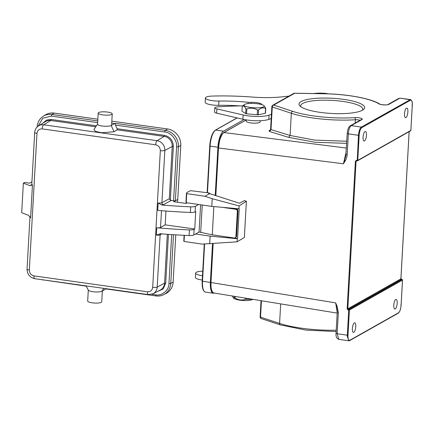 <?xml version="1.0" encoding="UTF-8"?>
<svg xmlns="http://www.w3.org/2000/svg" width="434" height="434" viewBox="0 0 434 434"><rect width="100%" height="100%" fill="white"/><g stroke="black" fill="none" stroke-linecap="round" stroke-linejoin="round"><path stroke-width="0.65" d="M343.408 99.332A32.892 7.611 -176.8 0 1 363.643 109.449A32.892 7.611 -176.8 0 1 331.424 113.458A32.892 7.611 -176.8 0 1 299.851 105.885A32.892 7.611 -176.8 0 1 310.212 98.979A32.892 7.611 -176.8 0 1 343.408 99.332M346.207 151.721L343.43 163.781L345.214 160.835L344.536 160.254L345.789 156.131M246.23 119.914L223.678 132.701L222.23 134.204L220.326 138.256L219.452 141.327L218.497 147.983L343.43 163.781L344.536 160.254M345.214 160.835C346.294 159.028 346.945 157.07 347.157 154.96L346.164 154.385M337.348 312.057L338.346 312.632L337.082 306.29L336.355 306.523L335.656 302.878L337.218 312.496M337.061 309.919L336.355 306.523M337.082 306.29L335.656 302.878L210.973 282.523L211.032 287.048L211.646 290.308L212.926 292.565L213.745 292.961L337.18 313.115M336.166 333.166L337.164 333.741L338.764 339.328M338.346 312.632L337.164 333.741L347.309 335.211L347.281 336.317L348.806 340.782L349.695 340.598L398.211 313.207C399.817 311.921 400.788 309.241 401.119 305.167L402.524 280.049M395.748 299.531A4.839 1.6 98 0 0 393.833 304.603A4.839 1.6 98 0 0 394.815 309.019A4.839 1.6 98 0 0 395.222 308.927A4.839 1.6 98 0 0 397.143 303.86A4.839 1.6 98 0 0 396.161 299.438A4.839 1.6 98 0 0 395.748 299.531M354.334 322.912A4.839 1.6 98 0 0 352.419 327.979A4.839 1.6 98 0 0 353.401 332.401A4.839 1.6 98 0 0 353.813 332.308A4.839 1.6 98 0 0 355.728 327.236A4.839 1.6 98 0 0 354.746 322.82A4.839 1.6 98 0 0 354.334 322.912M357.122 160.835A0.526 0.526 0 0 0 357.535 160.786L410.624 130.818A0.526 0.483 -119.4 0 0 410.857 130.428L357.768 160.396A0.526 0.483 60.6 0 1 357.247 160.84L358.484 135.316L348.339 133.846C348.627 129.799 349.587 127.059 351.225 125.621L361.348 127.086C359.867 128.111 358.913 130.851 358.484 135.316L359.173 135.283L357.768 160.396L356.428 160.336L356.591 160.748L356.075 161.188L347.824 308.802L400.891 278.84L401.51 279.827L401.363 279.42L402.025 279.512L348.936 309.48A0.526 0.483 60.6 0 1 349.403 310.06L348.714 310.098L348.936 309.48L348.28 309.388L348.063 310.001L348.714 310.098L347.309 335.211L347.997 335.178A6.51 2.154 -82 0 0 349.929 340.207L398.445 312.816A6.51 2.154 -82 0 0 401.087 305.205L402.492 280.093A0.526 0.483 -119.4 0 0 402.025 279.512L402.177 279.919L402.367 279.708M365.032 131.562A4.839 1.6 98 0 0 363.117 136.629A4.839 1.6 98 0 0 364.099 141.05A4.839 1.6 98 0 0 364.511 140.958A4.839 1.6 98 0 0 366.426 135.885A4.839 1.6 98 0 0 365.444 131.469A4.839 1.6 98 0 0 365.032 131.562M294.502 93.261A1.758 0.288 91 0 1 294.561 93.223A1.758 0.288 91 0 1 294.632 93.272L323.986 93.76A51.011 11.805 -176.8 0 1 379.028 103.9A1.758 1.579 -58.1 0 1 379.858 104.117C379.788 104.627 387.15 105.299 387.882 104.561L398.645 98.485L400.186 98.176L410.445 99.565L361.348 127.086L361.815 127.672A6.51 2.154 -82 0 0 359.173 135.283M400.284 98.187L409.864 99.701L410.325 100.281L361.815 127.672M406.446 108.18A4.839 1.6 98 0 0 404.531 113.252A4.839 1.6 98 0 0 405.513 117.668A4.839 1.6 98 0 0 405.92 117.576A4.839 1.6 98 0 0 407.841 112.509A4.839 1.6 98 0 0 406.859 108.088A4.839 1.6 98 0 0 406.446 108.18M346.793 141.245L314.737 140.106L290.096 135.462L291.333 113.274L272.275 106.976L271.006 129.603L269.595 131.507L268.999 130.694L270.268 130.222M269.595 131.507L288.681 137.366L315.1 142.254L346.674 143.366M401.363 279.42L348.28 309.388L347.824 308.802L347.135 308.834L355.392 161.22L356.428 160.336L357.155 160.83M356.591 160.748L356.075 161.188L356.781 160.792M410.325 100.281A6.51 2.154 -82 0 1 412.262 105.31L410.862 130.346M347.135 308.834L348.063 310.001M362.536 110.198A31.134 7.204 3.2 0 0 362.835 109.303A31.134 7.204 3.2 0 0 342.692 101.388A31.134 7.204 3.2 0 0 302.655 103.487A31.134 7.204 3.2 0 0 300.67 105.831A31.134 7.204 3.2 0 0 300.865 106.748M246.235 119.892L246.165 121.129A7.036 1.627 3.2 0 0 255.018 123.191C258.235 123.066 259.966 122.627 260.216 121.873L260.281 120.706M223.716 236.476L237.561 238.559L239.226 208.83L211.797 206.394L186.219 202.689L186.723 193.635A8.441 1.953 -176.8 0 1 186.468 193.119A8.441 1.953 -176.8 0 1 187.059 192.452L190.13 190.819L191.188 190.754L209.183 192.94L208.532 193.282L239.465 203.253L244.456 200.589L246.393 201.235L244.369 237.463L237.105 241.814L237.279 238.738L210.132 236.123L195.55 234.007M218.861 143.692A11.962 3.955 -82 0 1 223.011 133.146M214.282 293.053A13.72 4.535 -82 0 1 213.278 293.232A13.72 4.535 -82 0 1 210.365 282.366L212.53 243.604M215.237 195.229L217.917 147.224A13.72 4.535 -82 0 1 223.483 131.177L244.136 119.518M260.557 104.312A10.112 2.17 3.2 0 0 244.255 104.61A10.112 2.17 3.2 0 0 247.597 106.954A10.112 2.17 3.2 0 0 259.288 107.773A10.112 2.17 3.2 0 0 263.953 105.712A10.112 2.17 3.2 0 0 260.557 104.312M244.255 104.61L242.416 106.173A11.875 2.544 -176.8 0 0 242.221 106.406C243.55 105.505 244.792 106.303 245.948 108.798A11.875 2.544 -176.8 0 0 246.376 108.901A11.875 2.544 -176.8 0 0 246.816 108.999L246.55 113.8A11.875 2.544 -176.8 0 1 245.682 113.6L245.948 108.798M246.55 113.8L257.248 114.777L257.519 109.97C254.02 107.952 250.451 107.627 246.816 108.999M257.519 109.97A11.875 2.544 -176.8 0 0 258.577 109.943L258.311 114.75A11.875 2.544 -176.8 0 1 257.248 114.777M258.311 114.75L265.282 113.328L265.548 108.522C263.324 107.312 260.997 107.784 258.577 109.943M265.548 108.522A11.875 2.544 -176.8 0 0 265.744 108.294L265.478 113.1A11.875 2.544 -176.8 0 1 265.282 113.328M265.744 108.294L263.953 105.712M242.221 106.406L241.955 111.18L245.682 113.6M313.625 93.538L315.388 93.353A14.072 3.255 -176.8 0 1 323.422 93.218L324.947 93.299A12.315 11.978 2.6 0 1 327.865 93.809M261.8 104.648A7.741 1.79 3.2 0 0 261.805 104.605A7.741 1.79 3.2 0 0 251.107 102.364A5.279 1.221 -176.8 0 1 248.08 102.272A61.563 14.251 3.2 0 0 218.948 101.062A10.552 2.441 -176.8 0 1 205.412 97.975A10.552 2.441 -176.8 0 1 205.412 97.97A10.552 2.441 -176.8 0 1 212.454 96.066A92.518 21.412 -176.8 0 1 252.398 97.075A43.975 10.177 3.2 0 0 281.699 96.88L288.93 96.12M271.44 114.31L269.069 115.146A17.588 4.069 -176.8 0 1 243.111 114.972L216.875 108.891A5.279 1.221 -176.8 0 1 214.825 107.8A5.279 1.221 -176.8 0 1 214.825 107.795A5.279 1.221 -176.8 0 1 217.537 106.883A105.538 24.429 -176.8 0 1 242.736 105.901M252.843 299.346A10.112 2.512 -176.8 0 1 242.845 300.496A10.112 2.512 -176.8 0 1 233.525 298.104L232.271 295.988M240.344 105.923A61.563 14.251 3.2 0 0 218.709 105.332A10.552 2.441 -176.8 0 1 205.173 102.245A10.552 2.441 -176.8 0 1 205.173 102.24A10.552 2.441 -176.8 0 1 205.173 102.234L205.412 97.97M271.201 118.58L268.83 119.415A17.588 4.069 -176.8 0 1 242.872 119.242L216.637 113.16A5.279 1.221 -176.8 0 1 214.586 112.07L214.586 112.07A5.279 1.221 -176.8 0 1 214.586 112.064M246.572 298.321L246.517 299.319L252.355 299.265M246.517 299.319A11.875 2.951 3.2 0 1 245.411 299.324L245.481 298.142M235.141 296.455L235.06 297.963C238.412 300.084 241.863 300.54 245.411 299.324M235.06 297.963A11.875 2.951 3.2 0 1 234.295 297.713L234.371 296.33M234.295 297.713L233.118 297.681M202.743 271.185A92.518 21.412 3.2 0 0 202.667 271.185A10.552 2.441 3.2 0 0 195.626 273.089L195.387 277.359A10.552 2.441 3.2 0 0 202.244 280.049M195.626 273.089A10.552 2.441 3.2 0 0 202.483 275.774M88.297 290.037L87.684 301.028A7.036 1.627 3.2 0 0 93.408 302.959A7.036 1.627 3.2 0 0 101.285 302.346A7.036 1.627 3.2 0 0 101.735 301.814L102.337 290.997M98.637 112.569A7.036 1.627 -176.8 0 1 106.514 111.956A7.036 1.627 -176.8 0 1 112.238 113.882A7.036 1.627 -176.8 0 1 111.793 114.408A7.036 1.627 -176.8 0 1 103.916 115.021A7.036 1.627 -176.8 0 1 98.192 113.095A7.036 1.627 -176.8 0 1 98.637 112.569M31.731 184.678L30.255 185.551A1.758 1.617 59.4 0 0 31.248 185.356L31.796 184.325A3.515 0.814 3.2 0 0 32.458 184.846L30.065 185.692L23.355 183.17L21.7 212.731L28.416 215.248L30.613 217.819A3.515 0.814 -176.8 0 1 29.951 217.298L27.054 269.151A3.515 0.814 -176.8 0 0 29.328 270.046C29.463 273.203 31.026 275.156 34.004 275.899A3.515 1.161 98 0 0 34.753 278.682C29.783 277.5 27.217 274.321 27.054 269.151M23.355 183.17L24.586 182.475L29.523 183.164L31.937 181.803M86.127 285.887L88.357 290.151A7.036 1.627 3.2 0 0 94.503 291.892A7.036 1.627 3.2 0 0 101.903 291.241L105.972 288.892M112.238 113.882L111.619 124.987A7.036 1.627 -176.8 0 1 111.169 125.513A7.036 1.627 -176.8 0 1 103.292 126.126A7.036 1.627 -176.8 0 1 97.569 124.2L98.192 113.095M165.956 211.032L165.186 224.855L160.547 227.476L161.486 210.68M34.004 275.899L147.441 291.8A3.515 1.161 98 0 0 148.189 294.588L153.061 293.764L160.325 289.988A9.114 8.338 -119.4 0 0 164.594 283.125L157.2 287.113A3.515 0.814 -176.8 0 1 152.692 287.341L160.33 150.658A3.515 0.814 3.2 0 0 164.839 150.43L172.233 146.442A9.114 8.338 -119.4 0 0 164.215 136.401L117.207 129.809L114.05 131.762L101.605 132.755L95.561 131.415L93.956 129.457M111.831 121.167L167.616 128.985L165.316 130.368L115.227 123.348L111.169 125.513L114.05 131.762M114.695 123.527L111.722 123.11M97.753 120.896L51.885 114.468A14.859 13.595 -119.4 0 0 43.4 116.176L45.646 114.804A14.951 13.682 60.6 0 1 54.185 113.084L97.851 119.204M173.139 282.143A14.951 13.682 60.6 0 1 166.13 293.411L163.797 294.626A14.859 13.595 -119.4 0 0 170.757 283.429L173.139 282.143L175.781 234.848M165.186 224.855L194.747 229L194.128 229.353A5.279 1.221 -176.8 0 1 189.43 229.895A175.895 40.715 -176.8 0 1 156.766 227.796A3.515 0.814 3.2 0 0 160.547 227.476M198.609 204.485L195.414 206.286A5.279 1.221 -176.8 0 1 190.716 206.828A175.895 40.715 -176.8 0 1 161.985 205.06L158.15 203.02L157.737 210.371A175.895 40.715 3.2 0 0 190.401 212.465A5.279 1.221 3.2 0 0 195.099 211.922L195.718 211.575L194.747 229M117.207 129.809L117.088 128.719L115.417 125.095L164.752 132.012C171.007 132.299 177.522 140.453 176.595 146.838L173.578 200.828A1.405 0.325 3.2 0 0 175.379 200.736L177.761 199.456L180.777 145.466L178.401 146.752A1.405 0.325 -176.8 0 1 176.595 146.838M115.227 123.348L115.417 125.095M170.356 200.139L169.309 198.723L172.233 146.442L173.361 146.388L170.356 200.139L173.578 200.828M167.616 128.985A14.951 13.682 60.6 0 1 180.777 145.466M177.604 202.266L177.761 199.456L173.741 201.723L186.072 203.454L187.179 202.83M161.882 233.883L160.119 234.832A3.515 0.814 -176.8 0 1 156.354 235.141L160.379 233.763A175.895 40.715 3.2 0 0 189.115 235.532A5.279 1.221 3.2 0 0 193.814 234.989L194.128 229.353M213.853 206.589L212.28 234.816L234.208 237.995A1.758 1.6 -118.1 0 0 235.933 236.525L237.349 211.239A1.758 1.6 -118.1 0 0 235.808 209.291L223.754 207.544M212.28 234.816L199.07 232.022L200.595 204.772M202.228 205.005L200.703 232.331M199.07 232.022L193.814 234.989M235.13 237.837L235.776 237.496A1.758 1.6 -118.1 0 0 236.579 236.177L237.995 210.891A1.758 1.6 -118.1 0 0 236.459 208.949L235.808 209.291M232.803 208.418L236.459 208.949M237.105 241.814L202.173 244.098L184.049 241.472A8.441 1.953 -176.8 0 1 183.794 240.957L184.114 235.304M184.049 241.472L184.39 235.315M186.219 202.689A8.441 1.953 -176.8 0 1 185.964 202.173L186.468 193.119M209.183 192.94L209.155 193.374M209.703 243.81L210.132 236.123M238.939 209.009L239.112 205.933L212.226 198.701L204.848 196.26L186.723 193.635M211.797 206.394L212.226 198.701M204.848 196.26L210.018 193.499M237.561 238.559L237.279 238.738M239.112 205.933L246.393 201.235M215.741 195.398L218.394 147.951C219.083 140.041 220.873 134.92 223.754 132.571L246.219 119.892M218.497 147.983L215.844 195.43M398.656 98.507L399.606 98.312L388.837 104.388A5.279 1.221 3.2 0 1 383.976 104.919A5.279 1.221 3.2 0 1 379.028 103.9M323.986 93.76A1.758 0.288 -89 0 0 323.916 93.711L294.561 93.223A1.758 1.758 0 0 0 293.672 93.451A1.758 1.611 -119.4 0 1 294.632 93.272L273.718 105.077A1.758 1.297 108.3 0 0 272.275 106.976A1.758 0.407 -176.8 0 1 271.863 106.688L270.599 129.337L269.932 130.515M361.989 119.545A1.758 1.611 -119.4 0 0 361.028 119.719L350.265 125.8L351.225 125.621L361.989 119.545A5.279 1.221 3.2 0 0 360.578 118.129A5.279 1.221 3.2 0 0 354.692 117.636A51.011 11.805 -176.8 0 1 292.776 111.375L273.718 105.077A1.758 1.611 60.6 0 0 272.758 105.256A1.758 1.758 0 0 0 271.863 106.688M261.018 300.681L260.118 316.831A1.758 0.407 3.2 0 0 260.525 317.124A1.758 1.297 108.3 0 0 261.322 318.599L280.38 324.898A1.758 1.297 -71.7 0 1 279.588 323.422L280.679 303.892M261.442 300.751L260.525 317.124L279.588 323.422A52.769 12.212 3.2 0 0 336.225 330.209M412.262 105.31L411.947 105.136L412.262 105.31M288.681 137.366L290.096 135.462L271.006 129.603L270.707 129.213M268.999 130.694L270.48 129.858M355.202 123.012L355.386 119.751A52.769 12.212 -176.8 0 1 291.333 113.274A1.758 1.297 -71.7 0 1 292.776 111.375M359.987 120.31A3.515 0.814 3.2 0 0 355.386 119.751A1.758 0.787 -93.6 0 0 354.692 117.636M379.858 104.117C370.983 98.388 346.869 94.037 323.916 93.711A1.758 0.288 -89 0 0 323.851 93.76M387.882 104.561L387.877 104.561A1.758 1.611 60.6 0 1 388.837 104.388M400.891 278.84L400.577 278.666L400.891 278.84L409.121 131.665M355.392 161.22L356.075 161.188M400.772 305.031L401.087 305.205L400.772 305.031M402.492 280.093L349.403 310.06L347.997 335.178M349.929 340.207L349.408 340.652M397.924 313.261L398.445 312.816M223.222 133.021A13.015 4.302 98 0 0 218.394 147.923M213.745 292.961C211.602 292.234 210.642 288.74 210.864 282.48A13.015 4.302 98 0 0 212.297 291.794M210.875 282.463L213.051 243.566L210.864 282.48M213.154 243.561L210.973 282.523M346.413 148.054L223.846 132.554M347.157 154.96L348.339 133.846L347.341 133.271M237.181 117.923L215.649 130.075A13.72 4.535 98 0 0 210.083 146.122L217.917 147.224M215.156 130.384A13.335 4.411 98 0 0 209.741 145.981L210.083 146.122L207.479 192.696M204.609 244.006L202.526 281.265L210.365 282.366M209.741 145.998L207.132 192.653L209.741 145.992C210.419 137.925 212.291 132.641 215.362 130.129A0.526 0.483 -119.4 0 1 215.649 130.075L223.483 131.177M204.262 244.017L202.19 281.124C201.875 287.596 202.966 291.257 205.445 292.131A13.72 4.535 98 0 1 202.526 281.265L202.184 281.134L204.262 244.017M202.184 281.14A13.335 4.411 98 0 0 204.126 291.241M324.947 93.299L324.925 93.728M218.709 105.332L218.948 101.062M248.004 103.574L248.08 102.272M251.047 103.4L251.107 102.364M216.637 113.16L216.875 108.891M242.872 119.242L243.111 114.972M268.83 119.415L269.069 115.146M42.695 123.305L46.476 120.077L51.131 119.469A0.879 0.293 -82 0 1 50.778 120.495A9.114 8.338 -119.4 0 0 45.575 121.547L38.593 125.817A8.826 8.078 -119.4 0 1 43.633 124.797L50.778 120.495L95.746 126.799M38.154 126.104L42.776 118.243L51.32 116.106L97.661 122.605M51.131 119.469L96.408 125.817M32.458 184.846L30.613 217.819M160.33 150.658C160.195 147.5 158.638 145.547 155.66 144.804L42.223 128.903C39.206 128.806 37.454 130.292 36.971 133.363L29.328 270.046M36.971 133.363A3.515 0.814 -176.8 0 1 34.693 132.473L31.796 184.325M42.223 128.903A3.515 1.161 -82 0 1 43.633 124.797L157.07 140.697L164.215 136.401A0.879 0.293 -82 0 0 164.567 135.375C170.166 136.781 173.095 140.448 173.361 146.388M155.66 144.804A3.515 1.161 -82 0 1 157.07 140.697A8.826 8.078 -119.4 0 1 164.839 150.43L161.915 202.711L169.309 198.723M54.185 113.084L51.885 114.468A1.405 0.467 98 0 0 51.32 116.106M43.4 116.176L43.4 116.176C39.575 118.661 37.476 122.285 37.107 127.053M42.63 280.011A1.405 0.467 -82 0 1 42.516 280.038A1.405 0.467 -82 0 1 42.282 279.74M103.802 288.366L101.903 291.241M153.061 293.764A8.826 8.078 -119.4 0 0 157.2 287.113L160.119 234.832A1.758 1.6 61.7 0 1 160.575 233.774M147.441 291.8C150.457 291.898 152.209 290.411 152.692 287.341M105.972 288.93L155.952 295.939A1.405 0.467 -82 0 0 156.061 295.917A14.859 13.595 -119.4 0 0 163.797 294.626C161.35 295.874 158.736 296.314 155.952 295.939A1.405 0.467 -82 0 1 155.649 294.822L151.808 294.285M167.323 234.289L164.594 283.125L165.717 283.066L163.206 288.979L157.33 291.545M173.481 234.702L170.757 283.429A1.405 0.325 -176.8 0 1 168.956 283.521C169.157 290.064 161.839 296.281 155.649 294.822M168.441 234.371L165.717 283.066M158.15 203.02A3.515 0.814 3.2 0 0 161.915 202.711A1.758 1.6 -118.3 0 0 163.455 204.653L161.985 205.06M156.354 235.141L156.766 227.796M175.379 200.736L178.401 146.752A14.859 13.595 -119.4 0 0 165.316 130.368A1.405 0.467 98 0 0 164.752 132.012M117.088 128.719L164.567 135.375M171.69 234.588L168.956 283.521M189.115 235.532L189.43 229.895M195.099 211.922L195.414 206.286M190.401 212.465L190.716 206.828M163.455 204.653L171.175 200.492M235.933 236.525L236.579 236.177M237.349 211.239L237.995 210.891M215.731 195.392L218.383 147.94M350.265 125.8C348.632 126.847 347.623 129.381 347.227 133.406L345.773 156.197M337.05 309.854L337.234 312.187L336.052 333.301C335.715 336.421 336.589 338.428 338.677 339.317L348.8 340.782M410.45 99.565C411.964 100.276 412.577 102.174 412.295 105.272L410.889 130.39A0.526 0.526 0 0 1 410.624 130.818M293.672 93.451L272.758 105.256M409.154 131.648L400.924 278.802L402.068 279.501M356.314 160.797L357.198 160.851M402.41 279.691A0.526 0.526 0 0 0 402.009 279.496M402.513 280.131A0.526 0.526 0 0 0 402.454 279.751M260.118 316.831A1.758 1.758 0 0 0 261.322 318.599M280.38 324.898L305.878 330.095L336.155 331.538M213.278 293.232L205.445 292.131M237.04 117.891L215.362 130.129M214.586 112.07L214.825 107.795M29.691 216.387L29.951 217.298M34.693 132.473C34.915 129.582 36.217 127.363 38.593 125.817M34.753 278.682L148.189 294.588M86.279 286.169L39.89 279.404M97.574 124.091L93.918 129.511"/></g></svg>
